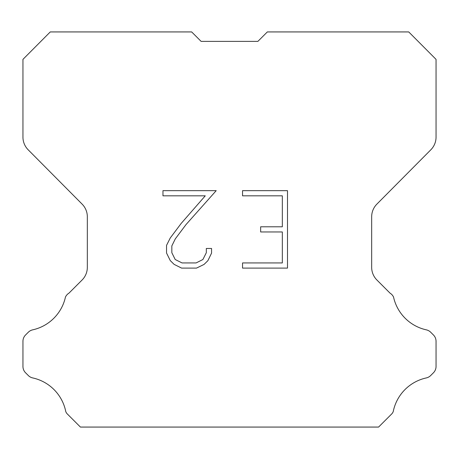 <?xml version="1.0" encoding="UTF-8"?>
<svg xmlns="http://www.w3.org/2000/svg" width="459" height="459" viewBox="0 0 459 459"><rect width="100%" height="100%" fill="white"/><g stroke="black" fill="none" stroke-linecap="round" stroke-linejoin="round"><path stroke-width="0.69" d="M282.331 262.944L282.331 231.961L260.649 231.961L260.649 226.798L282.331 226.798L282.331 195.821L242.547 195.821L242.547 190.657L287.495 190.657L287.495 268.108L242.547 268.108L242.547 262.944L282.331 262.944M211.565 248.468L211.565 253.11L207.887 260.672L204.054 264.43L196.492 268.108L181.615 268.108L174.104 264.373L170.272 260.592L166.542 253.029L166.542 245.364L170.272 237.957L181.213 223.39L205.265 195.821L162.962 195.821L162.962 190.657L216.206 190.657L186.056 224.531L175.315 238.841L171.832 245.909L171.832 252.708L175.212 259.519L182.068 262.944L196.085 262.944L202.895 259.507L206.321 252.708L206.321 248.468L211.565 248.468M201.111 41.379L191.661 31.929L50.266 31.929L22.95 59.372L22.95 137.132A17.958 17.958 0 0 0 28.165 149.789L82.115 204.117A17.958 17.958 0 0 1 87.33 216.768L87.33 267.333A17.958 17.958 0 0 1 82.069 280.03L68.953 293.152A8.979 8.979 0 0 0 65.448 297.088A43.106 43.106 0 0 1 32.681 329.849A8.979 8.979 0 0 0 28.274 332.264L25.578 334.961A8.979 8.979 0 0 0 22.95 341.307L22.95 366.443A8.979 8.979 0 0 0 25.578 372.794L28.527 375.737A8.979 8.979 0 0 0 32.899 377.969A43.106 43.106 0 0 1 65.792 411.677A8.652 8.652 0 0 0 67.031 413.679L80.423 427.071L378.577 427.071L391.969 413.679A8.652 8.652 0 0 0 393.208 411.677A43.106 43.106 0 0 1 426.101 377.969A8.979 8.979 0 0 0 430.473 375.737L433.422 372.794A8.979 8.979 0 0 0 436.05 366.443L436.05 341.307A8.979 8.979 0 0 0 433.422 334.961L430.726 332.264A8.979 8.979 0 0 0 426.319 329.849A43.106 43.106 0 0 1 393.552 297.088A8.979 8.979 0 0 0 390.047 293.152L376.931 280.03A17.958 17.958 0 0 1 371.67 267.333L371.67 216.768A17.958 17.958 0 0 1 376.885 204.117L430.835 149.789A17.958 17.958 0 0 0 436.05 137.132L436.05 59.372L408.734 31.929L267.339 31.929L257.889 41.379L201.111 41.379L257.889 41.379"/></g></svg>

